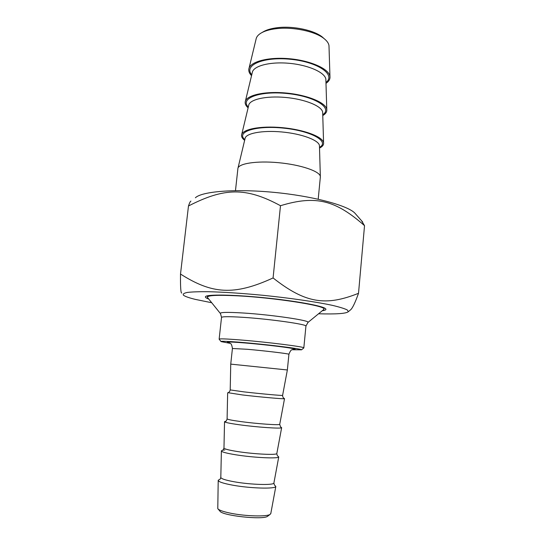 <?xml version="1.0" encoding="UTF-8"?>
<svg xmlns="http://www.w3.org/2000/svg" width="545" height="545" viewBox="0 0 545 545"><rect width="100%" height="100%" fill="white"/><g stroke="black" fill="none" stroke-linecap="round" stroke-linejoin="round"><path stroke-width="0.82" d="M318.553 313.777C336.34 314.302 346.273 313.593 348.357 311.658L347.254 309.928C344.467 308.559 339.474 307.033 332.28 305.336C316.209 301.869 290.11 298.054 262.765 295.281C241.857 293.285 223.729 292.093 208.374 291.711C199.341 291.63 192.392 291.861 187.541 292.399C183.992 293.101 182.63 294.034 183.454 295.192C185.007 296.446 189.006 297.856 195.451 299.416L211.698 302.734M181.744 293.06C180.777 293.169 180.368 286.827 180.504 274.046C211.841 293.953 233.825 295.962 273.079 277.95C305.731 303.756 326.217 306.174 358.515 293.305C355.279 302.366 352.69 307.83 350.748 309.696L349.624 310.616M361.478 220.65L364.53 225.664C335.938 200.574 316.488 194.735 280.491 205.717C245.482 186.751 223.913 187.848 188.481 205.983C189.558 202.815 190.375 201.194 190.934 201.112M195.389 197.767C201.868 191.424 234.909 188.652 273.467 192.31C312.019 195.928 346.709 205.131 354.672 212.911L356.123 214.56M188.481 205.983L180.504 274.046M280.491 205.717L273.079 277.95M322.265 310.739C325.522 310.296 326.598 309.594 325.488 308.634C322.388 305.8 294.797 300.772 263.596 297.679C232.381 294.559 206.753 294.273 205.492 296.657C205.063 297.311 206.126 298.095 208.687 299.001M364.53 225.664L358.515 293.305M230.263 343.37L221.093 341.613C219.267 340.68 237.136 341.776 259.713 344.079C282.276 346.375 301.807 349.086 301.535 349.815L292.072 349.754M282.61 395.336L282.603 395.384C282.63 395.786 260.122 393.756 243.901 391.869L230.208 389.92L230.739 364.121L287.365 369.973M303.722 348.017L303.831 347.833C304.287 346.77 267.67 342.151 241.149 340.019C226.386 338.833 219.049 338.568 219.131 339.208M220.289 313.382L207.352 297.325C207.264 295.349 217.298 294.845 237.443 295.819C274.271 297.665 324.99 305.595 323.955 308.967L323.458 309.771M270.817 513.404L270.068 514.426C266.743 516.803 245.815 516.272 231.155 513.322C223.505 511.789 219.049 510.236 217.782 508.669L218.211 480.52M218.075 509.003L219.901 511.081C221.658 515.597 262.779 520.141 267.534 516.326L267.97 515.999M220.807 477.57L220.091 479.219L218.218 480.22C218.116 481.726 223.028 483.388 232.953 485.22C250.605 488.436 275.463 489.09 275.825 486.481L274.326 484.839M230.208 389.968C229.786 391.494 229.057 392.407 228.014 392.7L242.471 394.955C260.094 397.046 284.558 399.199 284.524 398.688L284.463 398.593C283.25 398.02 282.63 396.951 282.603 395.384L287.365 369.953L288.911 354.325M226.039 421.305L224.533 421.646C224.458 422.327 229.391 423.37 239.33 424.766C256.961 427.226 281.554 428.888 281.649 427.689L280.532 426.824L279.721 424.344C279.633 425.379 257.008 423.806 240.774 421.578C231.598 420.311 227.04 419.378 227.102 418.785L227.653 392.809M223.021 450.15L221.393 450.797C221.297 451.894 226.223 453.242 236.155 454.85C253.8 457.691 278.522 458.849 278.747 456.948L277.569 455.858M224.867 449.938L223.164 450.129M324.057 38.572L322.436 37.121C314.199 30.234 293.176 25.731 277.555 27.679C271.301 28.422 266.451 29.852 262.983 31.971L261.907 32.591M249.058 68.159L256.034 39.294C256.361 37.046 257.942 35.03 260.769 33.245C264.448 30.99 269.625 29.471 276.301 28.681C292.992 26.603 315.507 31.419 324.261 38.756C327.095 41.039 328.669 43.334 328.989 45.651L329.03 46.897M325.985 83.365C328.948 81.362 330.27 79.059 329.95 76.463C329.132 68.922 310.65 60.556 289.191 58.71C267.724 56.789 249.494 61.898 248.792 69.276C248.54 71.388 249.46 73.52 251.538 75.666M320.297 177.554L320.337 176.403C319.608 171.185 300.493 164.699 278.413 162.683C256.341 160.598 237.954 163.582 237.858 168.691M322.769 115.567C325.753 113.81 327.089 111.766 326.775 109.436C325.992 102.644 307.298 94.878 285.641 92.984C263.971 91.008 245.686 95.436 245.182 102.079C244.984 103.979 245.965 105.9 248.104 107.842M319.52 148.083C322.524 146.585 323.873 144.806 323.573 142.749C322.817 136.734 303.912 129.594 282.044 127.639C260.176 125.609 241.844 129.329 241.537 135.214C241.401 136.897 242.43 138.6 244.637 140.344M230.739 364.101L232.422 348.487L247.287 349.284C264.863 350.81 289.102 353.719 288.918 354.257C290.131 351.205 291.187 349.699 292.086 349.747L293.373 349.338M293.169 349.379C301.038 349.474 284.585 346.886 261.389 344.495C238.192 342.09 221.549 341.259 229.268 342.771M219.145 339.085L221.508 317.565C221.474 316.488 228.825 316.42 243.567 317.353C270.034 319.07 306.467 324.248 305.936 326.067L305.915 326.291M307.714 322.654L307.979 322.436C310.861 320.569 271.86 314.765 243.186 313C226.856 312.026 219.294 312.237 220.493 313.641L221.536 317.353M279.748 424.221L284.524 398.688M276.853 453.372L276.819 453.569C276.608 455.245 253.861 454.128 237.613 451.56C228.444 450.095 223.9 448.876 223.975 447.908L224.533 421.782M273.937 482.781L273.89 483.061C273.549 485.391 250.686 484.743 234.432 481.821C225.262 480.152 220.725 478.646 220.814 477.297L221.386 451.015M245.42 101.077L252.246 72.744C252.873 66.095 269.441 61.53 288.884 63.281C308.327 64.957 325.12 72.478 325.862 79.277L325.896 80.401M325.958 82.431C336.217 74.876 318.205 62.041 290.86 59.316C263.535 56.394 243.268 65.264 251.763 74.754M241.748 134.336L248.656 105.56C249.106 99.578 265.722 95.634 285.348 97.432C304.968 99.156 321.952 106.132 322.674 112.243L322.701 113.251M322.749 114.729C333.124 108.08 314.915 96.308 287.324 93.542C259.754 90.599 239.507 98.4 248.302 107.031M238.036 167.928L245.032 138.709C245.298 133.416 261.961 130.119 281.772 131.958C301.576 133.736 318.757 140.147 319.445 145.549L319.472 146.435M319.499 147.348C329.998 141.625 311.583 130.95 283.747 128.15C255.932 125.193 235.706 131.876 244.807 139.629M348.357 311.658L350.748 309.696M354.672 212.911L362.704 222.053M232.429 348.425C231.884 345.217 231.196 343.561 230.372 343.452L229.159 342.716M323.9 309.403L307.979 322.436L305.936 326.067L303.831 347.833M267.534 516.326L270.068 514.426M270.756 513.765L275.825 486.481M301.535 349.815L303.865 347.894M220.998 341.497L219.213 339.276M225.541 421.34C225.221 421.592 226.7 420.944 227.102 418.901M277.609 455.893L277.861 456.063C277.378 455.913 277.024 455.082 276.819 453.569L281.649 427.689M222.878 450.17L223.968 448.099M274.394 484.927L273.89 483.061L278.747 456.948M323.955 308.967L324.057 307.823M207.393 296.936L207.522 295.785M322.436 37.121L324.261 38.756M328.989 45.651L329.95 76.463M237.852 169.011L235.474 190.634M320.378 176.723L318.205 199.184M325.896 80.36L326.775 109.436M322.701 113.162L323.573 142.749M319.465 146.224L320.337 176.403"/></g></svg>

